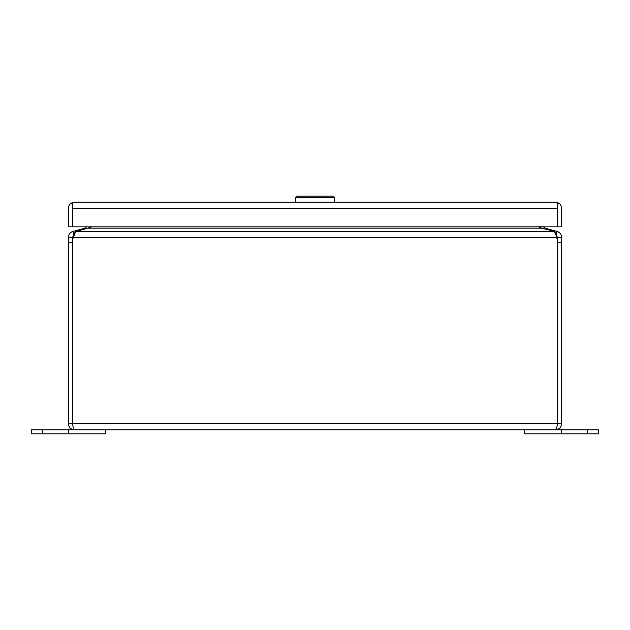 <?xml version="1.0" encoding="UTF-8"?>
<svg xmlns="http://www.w3.org/2000/svg" width="630" height="630" viewBox="0 0 630 630"><rect width="100%" height="100%" fill="white"/><g stroke="black" fill="none" stroke-linecap="round" stroke-linejoin="round"><path stroke-width="0.94" d="M105.454 429.825L31.5 429.825L31.5 433.826L105.454 433.826L105.454 429.825L524.546 429.825L524.546 433.826L561.519 433.826L561.519 429.825L524.546 429.825M72.474 423.84C73.143 427.479 73.804 429.471 74.466 429.825C70.828 429.471 68.835 427.479 68.481 423.84L72.474 423.84L72.474 242.227A13.852 13.852 0 0 1 73.419 237.211L556.581 237.211A13.852 13.852 0 0 1 557.526 242.227L557.526 423.84L561.519 423.84C561.165 427.479 559.172 429.471 555.534 429.825C556.195 429.471 556.857 427.479 557.526 423.84L72.474 423.84L72.474 237.211L68.481 237.211L68.481 423.84M561.519 423.84L561.519 237.211L557.526 237.211L557.526 423.84M556.322 235.974L554.258 231.423L75.742 231.423L73.419 237.211M68.481 237.211C68.701 234.218 70.182 232.289 72.915 231.423L73.899 235.069M73.678 235.974L73.836 235.313M556.101 235.069L557.085 231.423C559.81 232.289 561.291 234.21 561.519 237.211M538.296 226.587L541.642 228.139L553.463 231.202A13.852 3.583 180 0 1 554.258 231.423M75.742 231.423A13.852 3.583 180 0 1 76.537 231.202L88.358 228.139L91.704 226.587M73.954 235.281L72.474 237.211M86.617 226.587L85.168 228.139L72.915 231.423M556.046 235.281L557.526 237.211M557.085 231.423L544.832 228.139L543.383 226.587M85.168 228.139L85.381 228.91M91.311 226.847L90.547 227.304M544.619 228.91L544.832 228.139M87.932 226.847L90.484 227.335M539.516 227.335L542.068 226.847M90.61 226.847L90.547 227.273M539.453 227.304L539.39 226.847M561.519 433.826L598.5 433.826L598.5 429.825L561.519 429.825M31.5 433.826L31.5 429.825M68.481 433.826L68.481 429.825M557.526 208.034L557.526 226.847L561.519 226.847L561.519 208.184A5.993 5.993 0 0 0 558.605 203.041L555.534 202.191A5.993 5.993 0 0 1 555.542 202.191L74.45 202.191L72.474 203.041L72.474 208.034M557.526 204.837L557.534 208.184M74.458 202.191A5.993 5.993 0 0 1 74.466 202.191L71.395 203.041A5.993 5.993 0 0 0 68.481 208.184L68.481 226.847L72.474 226.847L72.474 208.184L72.474 226.847L557.526 226.847L557.526 203.041L555.55 202.191M72.466 208.184L72.474 204.837M557.534 204.837L558.605 203.041M71.395 203.041L72.466 204.837M295.572 202.191L295.572 197.655L297.053 196.174L332.947 196.174L334.428 197.655L295.572 197.655M334.428 202.191L334.428 197.655M68.481 242.227L72.474 242.227M561.519 242.227L557.526 242.227M88.358 228.139L541.642 228.139M74.371 233.525L73.749 231.202M556.251 231.202L555.628 233.525M587.522 433.826L587.522 429.825M42.478 433.826L42.478 429.825M72.474 208.184L557.526 208.184"/></g></svg>
